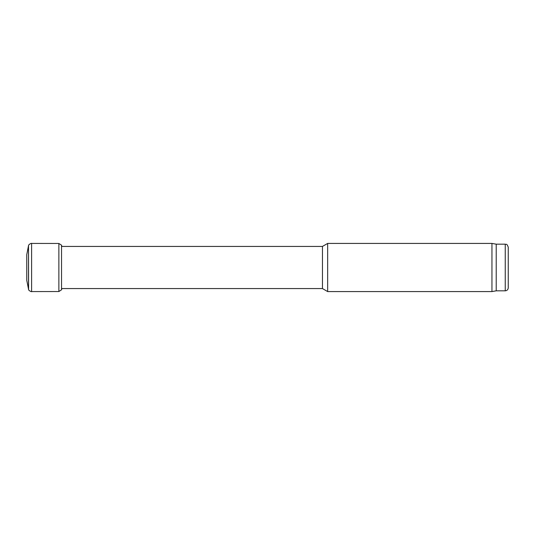 <?xml version="1.0" encoding="UTF-8"?>
<svg xmlns="http://www.w3.org/2000/svg" width="535" height="535" viewBox="0 0 535 535"><rect width="100%" height="100%" fill="white"/><g stroke="black" fill="none" stroke-linecap="round" stroke-linejoin="round"><path stroke-width="0.8" d="M28.502 289.261L28.502 245.739L26.75 254.72L26.75 280.28L28.596 289.529C28.121 289.903 31.13 292.11 31.598 291.575L58.877 291.535L58.877 243.465L61.532 245.177L61.532 289.823L58.877 291.535M508.25 287.817L508.25 247.183L508.25 287.817C508.069 289.642 507.066 290.645 505.241 290.826L496.212 290.826L496.212 244.174L491.946 243.425L327.667 243.425L327.667 291.575L491.946 291.575L491.946 243.425M496.212 290.826L491.946 291.575M327.667 291.575L322.458 288.566L322.458 246.434L327.667 243.425M322.458 288.566L61.652 288.566M28.502 245.739L28.515 289.315M28.515 245.685L28.596 289.529M28.596 245.471C28.121 245.097 31.13 242.89 31.598 243.425L31.598 291.575M61.532 245.177L61.532 289.823M505.241 290.826L505.241 244.174C506.157 244.816 506.705 242.937 508.25 247.183M31.598 243.425L58.877 243.465M61.578 245.344L61.826 246.434M61.826 288.566L61.578 289.656M505.241 244.174L496.212 244.174M322.458 246.434L61.578 246.434"/></g></svg>

